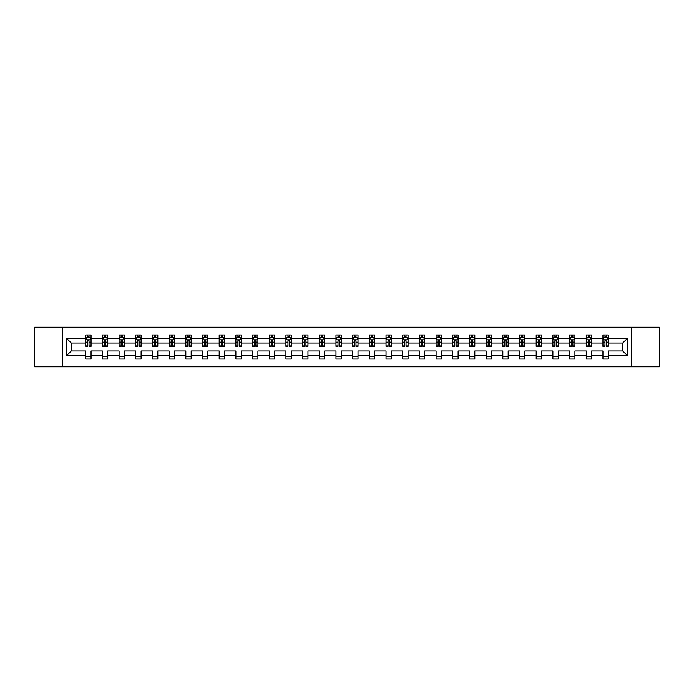 <?xml version="1.0" encoding="UTF-8"?>
<svg xmlns="http://www.w3.org/2000/svg" width="694" height="694" viewBox="0 0 694 694"><rect width="100%" height="100%" fill="white"/><g stroke="black" fill="none" stroke-linecap="round" stroke-linejoin="round"><path stroke-width="1.04" d="M631.332 327.212L34.7 327.212L34.7 366.788L659.3 366.788L659.3 327.212L631.332 327.212L631.332 366.788M608.282 355.449L608.282 350.956L622.726 350.956L627.211 355.449L608.282 355.449L608.282 359.032L602.939 359.032L602.939 355.449L591.6 355.449L591.6 359.032L586.248 359.032L586.248 355.449L574.918 355.449L574.918 359.032L569.566 359.032L569.566 355.449L558.228 355.449L558.228 359.032L552.884 359.032L552.884 355.449L541.546 355.449L541.546 359.032L536.202 359.032L536.202 355.449L524.864 355.449L524.864 359.032L519.511 359.032L519.511 355.449L508.173 355.449L508.173 359.032L502.829 359.032L502.829 355.449L491.491 355.449L491.491 359.032L486.147 359.032L486.147 355.449L474.809 355.449L474.809 359.032L469.456 359.032L469.456 355.449L458.127 355.449L458.127 359.032L452.774 359.032L452.774 355.449L441.436 355.449L441.436 359.032L436.092 359.032L436.092 355.449L424.754 355.449L424.754 359.032L419.41 359.032L419.41 355.449L408.072 355.449L408.072 359.032L402.72 359.032L402.72 355.449L391.381 355.449L391.381 359.032L386.038 359.032L386.038 355.449L374.699 355.449L374.699 359.032L369.355 359.032L369.355 355.449L358.017 355.449L358.017 359.032L352.665 359.032L352.665 355.449L341.335 355.449L341.335 359.032L335.983 359.032L335.983 355.449L324.645 355.449L324.645 359.032L319.301 359.032L319.301 355.449L307.963 355.449L307.963 359.032L302.619 359.032L302.619 355.449L291.28 355.449L291.28 359.032L285.928 359.032L285.928 355.449L274.59 355.449L274.59 359.032L269.246 359.032L269.246 355.449L257.908 355.449L257.908 359.032L252.564 359.032L252.564 355.449L241.226 355.449L241.226 359.032L235.873 359.032L235.873 355.449L224.544 355.449L224.544 359.032L219.191 359.032L219.191 355.449L207.853 355.449L207.853 359.032L202.509 359.032L202.509 355.449L191.171 355.449L191.171 359.032L185.827 359.032L185.827 355.449L174.489 355.449L174.489 359.032L169.136 359.032L169.136 355.449L157.798 355.449L157.798 359.032L152.454 359.032L152.454 355.449L141.116 355.449L141.116 359.032L135.772 359.032L135.772 355.449L124.434 355.449L124.434 359.032L119.082 359.032L119.082 355.449L107.752 355.449L107.752 359.032L102.4 359.032L102.4 355.449L91.061 355.449L91.061 359.032L85.718 359.032L85.718 355.449L66.789 355.449L66.789 338.551L85.718 338.551L85.718 334.968L91.061 334.968L91.061 338.551L102.4 338.551L102.4 334.968L107.752 334.968L107.752 338.551L119.082 338.551L119.082 334.968L124.434 334.968L124.434 338.551L135.772 338.551L135.772 334.968L141.116 334.968L141.116 338.551L152.454 338.551L152.454 334.968L157.798 334.968L157.798 338.551L169.136 338.551L169.136 334.968L174.489 334.968L174.489 338.551L185.827 338.551L185.827 334.968L191.171 334.968L191.171 338.551L202.509 338.551L202.509 334.968L207.853 334.968L207.853 338.551L219.191 338.551L219.191 334.968L224.544 334.968L224.544 338.551L235.873 338.551L235.873 334.968L241.226 334.968L241.226 338.551L252.564 338.551L252.564 334.968L257.908 334.968L257.908 338.551L269.246 338.551L269.246 334.968L274.59 334.968L274.59 338.551L285.928 338.551L285.928 334.968L291.28 334.968L291.28 338.551L302.619 338.551L302.619 334.968L307.963 334.968L307.963 338.551L319.301 338.551L319.301 334.968L324.645 334.968L324.645 338.551L335.983 338.551L335.983 334.968L341.335 334.968L341.335 338.551L352.665 338.551L352.665 334.968L358.017 334.968L358.017 338.551L369.355 338.551L369.355 334.968L374.699 334.968L374.699 338.551L386.038 338.551L386.038 334.968L391.381 334.968L391.381 338.551L402.72 338.551L402.72 334.968L408.072 334.968L408.072 338.551L419.41 338.551L419.41 334.968L424.754 334.968L424.754 338.551L436.092 338.551L436.092 334.968L441.436 334.968L441.436 338.551L452.774 338.551L452.774 334.968L458.127 334.968L458.127 338.551L469.456 338.551L469.456 334.968L474.809 334.968L474.809 338.551L486.147 338.551L486.147 334.968L491.491 334.968L491.491 338.551L502.829 338.551L502.829 334.968L508.173 334.968L508.173 338.551L519.511 338.551L519.511 334.968L524.864 334.968L524.864 338.551L536.202 338.551L536.202 334.968L541.546 334.968L541.546 338.551L552.884 338.551L552.884 334.968L558.228 334.968L558.228 338.551L569.566 338.551L569.566 334.968L574.918 334.968L574.918 338.551L586.248 338.551L586.248 334.968L591.6 334.968L591.6 338.551L602.939 338.551L602.939 334.968L608.282 334.968L608.282 338.551L627.211 338.551L627.211 355.449M62.668 366.788L62.668 327.212M602.939 338.551L602.939 343.044L591.6 343.044L591.6 338.551M591.6 355.449L591.6 350.956L602.939 350.956L602.939 355.449M586.248 338.551L586.248 343.044L574.918 343.044L574.918 338.551M574.918 355.449L574.918 350.956L586.248 350.956L586.248 355.449M569.566 338.551L569.566 343.044L558.228 343.044L558.228 338.551M558.228 355.449L558.228 350.956L569.566 350.956L569.566 355.449M552.884 338.551L552.884 343.044L541.546 343.044L541.546 338.551M541.546 355.449L541.546 350.956L552.884 350.956L552.884 355.449M536.202 338.551L536.202 343.044L524.864 343.044L524.864 338.551M524.864 355.449L524.864 350.956L536.202 350.956L536.202 355.449M519.511 338.551L519.511 343.044L508.173 343.044L508.173 338.551M508.173 355.449L508.173 350.956L519.511 350.956L519.511 355.449M502.829 338.551L502.829 343.044L491.491 343.044L491.491 338.551M491.491 355.449L491.491 350.956L502.829 350.956L502.829 355.449M486.147 338.551L486.147 343.044L474.809 343.044L474.809 338.551M474.809 355.449L474.809 350.956L486.147 350.956L486.147 355.449M469.456 338.551L469.456 343.044L458.127 343.044L458.127 338.551M458.127 355.449L458.127 350.956L469.456 350.956L469.456 355.449M452.774 338.551L452.774 343.044L441.436 343.044L441.436 338.551M441.436 355.449L441.436 350.956L452.774 350.956L452.774 355.449M436.092 338.551L436.092 343.044L424.754 343.044L424.754 338.551M424.754 355.449L424.754 350.956L436.092 350.956L436.092 355.449M419.41 338.551L419.41 343.044L408.072 343.044L408.072 338.551M408.072 355.449L408.072 350.956L419.41 350.956L419.41 355.449M402.72 338.551L402.72 343.044L391.381 343.044L391.381 338.551M391.381 355.449L391.381 350.956L402.72 350.956L402.72 355.449M386.038 338.551L386.038 343.044L374.699 343.044L374.699 338.551M374.699 355.449L374.699 350.956L386.038 350.956L386.038 355.449M369.355 338.551L369.355 343.044L358.017 343.044L358.017 338.551M358.017 355.449L358.017 350.956L369.355 350.956L369.355 355.449M352.665 338.551L352.665 343.044L341.335 343.044L341.335 338.551M341.335 355.449L341.335 350.956L352.665 350.956L352.665 355.449M335.983 338.551L335.983 343.044L324.645 343.044L324.645 338.551M324.645 355.449L324.645 350.956L335.983 350.956L335.983 355.449M319.301 338.551L319.301 343.044L307.963 343.044L307.963 338.551M307.963 355.449L307.963 350.956L319.301 350.956L319.301 355.449M302.619 338.551L302.619 343.044L291.28 343.044L291.28 338.551M291.28 355.449L291.28 350.956L302.619 350.956L302.619 355.449M285.928 338.551L285.928 343.044L274.59 343.044L274.59 338.551M274.59 355.449L274.59 350.956L285.928 350.956L285.928 355.449M269.246 338.551L269.246 343.044L257.908 343.044L257.908 338.551M257.908 355.449L257.908 350.956L269.246 350.956L269.246 355.449M252.564 338.551L252.564 343.044L241.226 343.044L241.226 338.551M241.226 355.449L241.226 350.956L252.564 350.956L252.564 355.449M235.873 338.551L235.873 343.044L224.544 343.044L224.544 338.551M224.544 355.449L224.544 350.956L235.873 350.956L235.873 355.449M219.191 338.551L219.191 343.044L207.853 343.044L207.853 338.551M207.853 355.449L207.853 350.956L219.191 350.956L219.191 355.449M202.509 338.551L202.509 343.044L191.171 343.044L191.171 338.551M191.171 355.449L191.171 350.956L202.509 350.956L202.509 355.449M185.827 338.551L185.827 343.044L174.489 343.044L174.489 338.551M174.489 355.449L174.489 350.956L185.827 350.956L185.827 355.449M169.136 338.551L169.136 343.044L157.798 343.044L157.798 338.551M157.798 355.449L157.798 350.956L169.136 350.956L169.136 355.449M152.454 338.551L152.454 343.044L141.116 343.044L141.116 338.551M141.116 355.449L141.116 350.956L152.454 350.956L152.454 355.449M135.772 338.551L135.772 343.044L124.434 343.044L124.434 338.551M124.434 355.449L124.434 350.956L135.772 350.956L135.772 355.449M119.082 338.551L119.082 343.044L107.752 343.044L107.752 338.551M107.752 355.449L107.752 350.956L119.082 350.956L119.082 355.449M102.4 338.551L102.4 343.044L91.061 343.044L91.061 338.551M91.061 355.449L91.061 350.956L102.4 350.956L102.4 355.449M85.718 338.551L85.718 343.044L71.274 343.044L71.274 350.956L85.718 350.956L85.718 355.449M66.789 338.551L71.274 343.044M622.726 350.956L622.726 343.044L608.282 343.044L608.282 338.551M604.968 337.64L606.252 337.64M588.286 337.64L589.57 337.64M571.596 337.64L572.88 337.64M554.914 337.64L556.198 337.64M538.232 337.64L539.516 337.64M521.55 337.64L522.825 337.64M504.859 337.64L506.143 337.64M488.177 337.64L489.461 337.64M471.495 337.64L472.779 337.64M454.804 337.64L456.088 337.64M438.122 337.64L439.406 337.64M421.44 337.64L422.724 337.64M404.758 337.64L406.033 337.64M388.067 337.64L389.351 337.64M371.385 337.64L372.669 337.64M354.703 337.64L355.987 337.64M338.013 337.64L339.297 337.64M321.331 337.64L322.615 337.64M304.649 337.64L305.933 337.64M287.967 337.64L289.242 337.64M271.276 337.64L272.56 337.64M254.594 337.64L255.878 337.64M237.912 337.64L239.196 337.64M221.221 337.64L222.505 337.64M204.539 337.64L205.823 337.64M187.857 337.64L189.141 337.64M171.175 337.64L172.45 337.64M154.484 337.64L155.768 337.64M137.802 337.64L139.086 337.64M121.12 337.64L122.404 337.64M104.43 337.64L105.714 337.64M87.748 337.64L89.032 337.64M85.718 356.36L91.061 356.36M102.4 356.36L107.752 356.36M119.082 356.36L124.434 356.36M135.772 356.36L141.116 356.36M152.454 356.36L157.798 356.36M169.136 356.36L174.489 356.36M185.827 356.36L191.171 356.36M202.509 356.36L207.853 356.36M219.191 356.36L224.544 356.36M235.873 356.36L241.226 356.36M252.564 356.36L257.908 356.36M269.246 356.36L274.59 356.36M285.928 356.36L291.28 356.36M302.619 356.36L307.963 356.36M319.301 356.36L324.645 356.36M335.983 356.36L341.335 356.36M352.665 356.36L358.017 356.36M369.355 356.36L374.699 356.36M386.038 356.36L391.381 356.36M402.72 356.36L408.072 356.36M419.41 356.36L424.754 356.36M436.092 356.36L441.436 356.36M452.774 356.36L458.127 356.36M469.456 356.36L474.809 356.36M486.147 356.36L491.491 356.36M502.829 356.36L508.173 356.36M519.511 356.36L524.864 356.36M536.202 356.36L541.546 356.36M552.884 356.36L558.228 356.36M569.566 356.36L574.918 356.36M586.248 356.36L591.6 356.36M602.939 356.36L608.282 356.36M71.274 350.956L66.789 355.449M627.211 338.551L622.726 343.044M89.032 336.356L87.748 336.356M86.724 337.822L85.718 337.822L85.718 334.968L87.748 334.968L87.748 337.692M85.718 345.013L85.718 346.358L87.748 346.358L87.748 345.013L85.718 345.013L85.718 343.044M91.061 343.044L91.061 346.358L89.032 346.358L89.032 340.633L87.748 340.633L87.748 345.013M90.055 337.822L91.061 337.822L91.061 334.968L89.032 334.968L89.032 337.692M91.061 339.834L89.994 337.692L86.785 337.692L85.718 339.834M105.714 336.356L104.43 336.356M103.406 337.822L102.4 337.822L102.4 334.968L104.43 334.968L104.43 337.692M102.4 345.013L102.4 346.358L104.43 346.358L104.43 345.013L102.4 345.013L102.4 343.044M107.752 343.044L107.752 346.358L105.714 346.358L105.714 340.633L104.43 340.633L104.43 345.013M106.746 337.822L107.752 337.822L107.752 334.968L105.714 334.968L105.714 337.692M107.752 339.834L106.676 337.692L103.467 337.692L102.4 339.834M122.404 336.356L121.12 336.356M120.088 337.822L119.082 337.822L119.082 334.968L121.12 334.968L121.12 337.692M119.082 345.013L119.082 346.358L121.12 346.358L121.12 345.013L119.082 345.013L119.082 343.044M124.434 343.044L124.434 346.358L122.404 346.358L122.404 340.633L121.12 340.633L121.12 345.013M123.428 337.822L124.434 337.822L124.434 334.968L122.404 334.968L122.404 337.692M124.434 339.834L123.367 337.692L120.157 337.692L119.082 339.834M139.086 336.356L137.802 336.356M136.779 337.822L135.772 337.822L135.772 334.968L137.802 334.968L137.802 337.692M135.772 345.013L135.772 346.358L137.802 346.358L137.802 345.013L135.772 345.013L135.772 343.044M141.116 343.044L141.116 346.358L139.086 346.358L139.086 340.633L137.802 340.633L137.802 345.013M140.11 337.822L141.116 337.822L141.116 334.968L139.086 334.968L139.086 337.692M141.116 339.834L140.049 337.692L136.839 337.692L135.772 339.834M155.768 336.356L154.484 336.356M153.461 337.822L152.454 337.822L152.454 334.968L154.484 334.968L154.484 337.692M152.454 345.013L152.454 346.358L154.484 346.358L154.484 345.013L152.454 345.013L152.454 343.044M157.798 343.044L157.798 346.358L155.768 346.358L155.768 340.633L154.484 340.633L154.484 345.013M156.801 337.822L157.798 337.822L157.798 334.968L155.768 334.968L155.768 337.692M157.798 339.834L156.731 337.692L153.521 337.692L152.454 339.834M172.45 336.356L171.175 336.356M170.143 337.822L169.136 337.822L169.136 334.968L171.175 334.968L171.175 337.692M169.136 345.013L169.136 346.358L171.175 346.358L171.175 345.013L169.136 345.013L169.136 343.044M174.489 343.044L174.489 346.358L172.45 346.358L172.45 340.633L171.175 340.633L171.175 345.013M173.483 337.822L174.489 337.822L174.489 334.968L172.45 334.968L172.45 337.692M174.489 339.834L173.413 337.692L170.212 337.692L169.136 339.834M189.141 336.356L187.857 336.356M186.825 337.822L185.827 337.822L185.827 334.968L187.857 334.968L187.857 337.692M185.827 345.013L185.827 346.358L187.857 346.358L187.857 345.013L185.827 345.013L185.827 343.044M191.171 343.044L191.171 346.358L189.141 346.358L189.141 340.633L187.857 340.633L187.857 345.013M190.165 337.822L191.171 337.822L191.171 334.968L189.141 334.968L189.141 337.692M191.171 339.834L190.104 337.692L186.894 337.692L185.827 339.834M205.823 336.356L204.539 336.356M203.516 337.822L202.509 337.822L202.509 334.968L204.539 334.968L204.539 337.692M202.509 345.013L202.509 346.358L204.539 346.358L204.539 345.013L202.509 345.013L202.509 343.044M207.853 343.044L207.853 346.358L205.823 346.358L205.823 340.633L204.539 340.633L204.539 345.013M206.847 337.822L207.853 337.822L207.853 334.968L205.823 334.968L205.823 337.692M207.853 339.834L206.786 337.692L203.576 337.692L202.509 339.834M222.505 336.356L221.221 336.356M220.198 337.822L219.191 337.822L219.191 334.968L221.221 334.968L221.221 337.692M219.191 345.013L219.191 346.358L221.221 346.358L221.221 345.013L219.191 345.013L219.191 343.044M224.544 343.044L224.544 346.358L222.505 346.358L222.505 340.633L221.221 340.633L221.221 345.013M223.537 337.822L224.544 337.822L224.544 334.968L222.505 334.968L222.505 337.692M224.544 339.834L223.468 337.692L220.258 337.692L219.191 339.834M239.196 336.356L237.912 336.356M236.88 337.822L235.873 337.822L235.873 334.968L237.912 334.968L237.912 337.692M235.873 345.013L235.873 346.358L237.912 346.358L237.912 345.013L235.873 345.013L235.873 343.044M241.226 343.044L241.226 346.358L239.196 346.358L239.196 340.633L237.912 340.633L237.912 345.013M240.219 337.822L241.226 337.822L241.226 334.968L239.196 334.968L239.196 337.692M241.226 339.834L240.159 337.692L236.949 337.692L235.873 339.834M255.878 336.356L254.594 336.356M253.57 337.822L252.564 337.822L252.564 334.968L254.594 334.968L254.594 337.692M252.564 345.013L252.564 346.358L254.594 346.358L254.594 345.013L252.564 345.013L252.564 343.044M257.908 343.044L257.908 346.358L255.878 346.358L255.878 340.633L254.594 340.633L254.594 345.013M256.901 337.822L257.908 337.822L257.908 334.968L255.878 334.968L255.878 337.692M257.908 339.834L256.841 337.692L253.631 337.692L252.564 339.834M272.56 336.356L271.276 336.356M270.252 337.822L269.246 337.822L269.246 334.968L271.276 334.968L271.276 337.692M269.246 345.013L269.246 346.358L271.276 346.358L271.276 345.013L269.246 345.013L269.246 343.044M274.59 343.044L274.59 346.358L272.56 346.358L272.56 340.633L271.276 340.633L271.276 345.013M273.592 337.822L274.59 337.822L274.59 334.968L272.56 334.968L272.56 337.692M274.59 339.834L273.523 337.692L270.313 337.692L269.246 339.834M289.242 336.356L287.967 336.356M286.934 337.822L285.928 337.822L285.928 334.968L287.967 334.968L287.967 337.692M285.928 345.013L285.928 346.358L287.967 346.358L287.967 345.013L285.928 345.013L285.928 343.044M291.28 343.044L291.28 346.358L289.242 346.358L289.242 340.633L287.967 340.633L287.967 345.013M290.274 337.822L291.28 337.822L291.28 334.968L289.242 334.968L289.242 337.692M291.28 339.834L290.205 337.692L287.004 337.692L285.928 339.834M305.933 336.356L304.649 336.356M303.616 337.822L302.619 337.822L302.619 334.968L304.649 334.968L304.649 337.692M302.619 345.013L302.619 346.358L304.649 346.358L304.649 345.013L302.619 345.013L302.619 343.044M307.963 343.044L307.963 346.358L305.933 346.358L305.933 340.633L304.649 340.633L304.649 345.013M306.956 337.822L307.963 337.822L307.963 334.968L305.933 334.968L305.933 337.692M307.963 339.834L306.895 337.692L303.686 337.692L302.619 339.834M322.615 336.356L321.331 336.356M320.307 337.822L319.301 337.822L319.301 334.968L321.331 334.968L321.331 337.692M319.301 345.013L319.301 346.358L321.331 346.358L321.331 345.013L319.301 345.013L319.301 343.044M324.645 343.044L324.645 346.358L322.615 346.358L322.615 340.633L321.331 340.633L321.331 345.013M323.638 337.822L324.645 337.822L324.645 334.968L322.615 334.968L322.615 337.692M324.645 339.834L323.578 337.692L320.368 337.692L319.301 339.834M339.297 336.356L338.013 336.356M336.989 337.822L335.983 337.822L335.983 334.968L338.013 334.968L338.013 337.692M335.983 345.013L335.983 346.358L338.013 346.358L338.013 345.013L335.983 345.013L335.983 343.044M341.335 343.044L341.335 346.358L339.297 346.358L339.297 340.633L338.013 340.633L338.013 345.013M340.329 337.822L341.335 337.822L341.335 334.968L339.297 334.968L339.297 337.692M341.335 339.834L340.26 337.692L337.05 337.692L335.983 339.834M355.987 336.356L354.703 336.356M353.671 337.822L352.665 337.822L352.665 334.968L354.703 334.968L354.703 337.692M352.665 345.013L352.665 346.358L354.703 346.358L354.703 345.013L352.665 345.013L352.665 343.044M358.017 343.044L358.017 346.358L355.987 346.358L355.987 340.633L354.703 340.633L354.703 345.013M357.011 337.822L358.017 337.822L358.017 334.968L355.987 334.968L355.987 337.692M358.017 339.834L356.95 337.692L353.74 337.692L352.665 339.834M372.669 336.356L371.385 336.356M370.362 337.822L369.355 337.822L369.355 334.968L371.385 334.968L371.385 337.692M369.355 345.013L369.355 346.358L371.385 346.358L371.385 345.013L369.355 345.013L369.355 343.044M374.699 343.044L374.699 346.358L372.669 346.358L372.669 340.633L371.385 340.633L371.385 345.013M373.693 337.822L374.699 337.822L374.699 334.968L372.669 334.968L372.669 337.692M374.699 339.834L373.632 337.692L370.423 337.692L369.355 339.834M389.351 336.356L388.067 336.356M387.044 337.822L386.038 337.822L386.038 334.968L388.067 334.968L388.067 337.692M386.038 345.013L386.038 346.358L388.067 346.358L388.067 345.013L386.038 345.013L386.038 343.044M391.381 343.044L391.381 346.358L389.351 346.358L389.351 340.633L388.067 340.633L388.067 345.013M390.384 337.822L391.381 337.822L391.381 334.968L389.351 334.968L389.351 337.692M391.381 339.834L390.314 337.692L387.105 337.692L386.038 339.834M406.033 336.356L404.758 336.356M403.726 337.822L402.72 337.822L402.72 334.968L404.758 334.968L404.758 337.692M402.72 345.013L402.72 346.358L404.758 346.358L404.758 345.013L402.72 345.013L402.72 343.044M408.072 343.044L408.072 346.358L406.033 346.358L406.033 340.633L404.758 340.633L404.758 345.013M407.066 337.822L408.072 337.822L408.072 334.968L406.033 334.968L406.033 337.692M408.072 339.834L406.996 337.692L403.795 337.692L402.72 339.834M422.724 336.356L421.44 336.356M420.408 337.822L419.41 337.822L419.41 334.968L421.44 334.968L421.44 337.692M419.41 345.013L419.41 346.358L421.44 346.358L421.44 345.013L419.41 345.013L419.41 343.044M424.754 343.044L424.754 346.358L422.724 346.358L422.724 340.633L421.44 340.633L421.44 345.013M423.748 337.822L424.754 337.822L424.754 334.968L422.724 334.968L422.724 337.692M424.754 339.834L423.687 337.692L420.477 337.692L419.41 339.834M439.406 336.356L438.122 336.356M437.099 337.822L436.092 337.822L436.092 334.968L438.122 334.968L438.122 337.692M436.092 345.013L436.092 346.358L438.122 346.358L438.122 345.013L436.092 345.013L436.092 343.044M441.436 343.044L441.436 346.358L439.406 346.358L439.406 340.633L438.122 340.633L438.122 345.013M440.43 337.822L441.436 337.822L441.436 334.968L439.406 334.968L439.406 337.692M441.436 339.834L440.369 337.692L437.159 337.692L436.092 339.834M456.088 336.356L454.804 336.356M453.781 337.822L452.774 337.822L452.774 334.968L454.804 334.968L454.804 337.692M452.774 345.013L452.774 346.358L454.804 346.358L454.804 345.013L452.774 345.013L452.774 343.044M458.127 343.044L458.127 346.358L456.088 346.358L456.088 340.633L454.804 340.633L454.804 345.013M457.12 337.822L458.127 337.822L458.127 334.968L456.088 334.968L456.088 337.692M458.127 339.834L457.051 337.692L453.841 337.692L452.774 339.834M472.779 336.356L471.495 336.356M470.463 337.822L469.456 337.822L469.456 334.968L471.495 334.968L471.495 337.692M469.456 345.013L469.456 346.358L471.495 346.358L471.495 345.013L469.456 345.013L469.456 343.044M474.809 343.044L474.809 346.358L472.779 346.358L472.779 340.633L471.495 340.633L471.495 345.013M473.802 337.822L474.809 337.822L474.809 334.968L472.779 334.968L472.779 337.692M474.809 339.834L473.742 337.692L470.532 337.692L469.456 339.834M489.461 336.356L488.177 336.356M487.153 337.822L486.147 337.822L486.147 334.968L488.177 334.968L488.177 337.692M486.147 345.013L486.147 346.358L488.177 346.358L488.177 345.013L486.147 345.013L486.147 343.044M491.491 343.044L491.491 346.358L489.461 346.358L489.461 340.633L488.177 340.633L488.177 345.013M490.485 337.822L491.491 337.822L491.491 334.968L489.461 334.968L489.461 337.692M491.491 339.834L490.424 337.692L487.214 337.692L486.147 339.834M506.143 336.356L504.859 336.356M503.835 337.822L502.829 337.822L502.829 334.968L504.859 334.968L504.859 337.692M502.829 345.013L502.829 346.358L504.859 346.358L504.859 345.013L502.829 345.013L502.829 343.044M508.173 343.044L508.173 346.358L506.143 346.358L506.143 340.633L504.859 340.633L504.859 345.013M507.175 337.822L508.173 337.822L508.173 334.968L506.143 334.968L506.143 337.692M508.173 339.834L507.106 337.692L503.896 337.692L502.829 339.834M522.825 336.356L521.55 336.356M520.517 337.822L519.511 337.822L519.511 334.968L521.55 334.968L521.55 337.692M519.511 345.013L519.511 346.358L521.55 346.358L521.55 345.013L519.511 345.013L519.511 343.044M524.864 343.044L524.864 346.358L522.825 346.358L522.825 340.633L521.55 340.633L521.55 345.013M523.857 337.822L524.864 337.822L524.864 334.968L522.825 334.968L522.825 337.692M524.864 339.834L523.788 337.692L520.587 337.692L519.511 339.834M539.516 336.356L538.232 336.356M537.199 337.822L536.202 337.822L536.202 334.968L538.232 334.968L538.232 337.692M536.202 345.013L536.202 346.358L538.232 346.358L538.232 345.013L536.202 345.013L536.202 343.044M541.546 343.044L541.546 346.358L539.516 346.358L539.516 340.633L538.232 340.633L538.232 345.013M540.539 337.822L541.546 337.822L541.546 334.968L539.516 334.968L539.516 337.692M541.546 339.834L540.479 337.692L537.269 337.692L536.202 339.834M556.198 336.356L554.914 336.356M553.89 337.822L552.884 337.822L552.884 334.968L554.914 334.968L554.914 337.692M552.884 345.013L552.884 346.358L554.914 346.358L554.914 345.013L552.884 345.013L552.884 343.044M558.228 343.044L558.228 346.358L556.198 346.358L556.198 340.633L554.914 340.633L554.914 345.013M557.221 337.822L558.228 337.822L558.228 334.968L556.198 334.968L556.198 337.692M558.228 339.834L557.161 337.692L553.951 337.692L552.884 339.834M572.88 336.356L571.596 336.356M570.572 337.822L569.566 337.822L569.566 334.968L571.596 334.968L571.596 337.692M569.566 345.013L569.566 346.358L571.596 346.358L571.596 345.013L569.566 345.013L569.566 343.044M574.918 343.044L574.918 346.358L572.88 346.358L572.88 340.633L571.596 340.633L571.596 345.013M573.912 337.822L574.918 337.822L574.918 334.968L572.88 334.968L572.88 337.692M574.918 339.834L573.843 337.692L570.633 337.692L569.566 339.834M589.57 336.356L588.286 336.356M587.254 337.822L586.248 337.822L586.248 334.968L588.286 334.968L588.286 337.692M586.248 345.013L586.248 346.358L588.286 346.358L588.286 345.013L586.248 345.013L586.248 343.044M591.6 343.044L591.6 346.358L589.57 346.358L589.57 340.633L588.286 340.633L588.286 345.013M590.594 337.822L591.6 337.822L591.6 334.968L589.57 334.968L589.57 337.692M591.6 339.834L590.533 337.692L587.324 337.692L586.248 339.834M606.252 336.356L604.968 336.356M603.945 337.822L602.939 337.822L602.939 334.968L604.968 334.968L604.968 337.692M602.939 345.013L602.939 346.358L604.968 346.358L604.968 345.013L602.939 345.013L602.939 343.044M608.282 343.044L608.282 346.358L606.252 346.358L606.252 340.633L604.968 340.633L604.968 345.013M607.276 337.822L608.282 337.822L608.282 334.968L606.252 334.968L606.252 337.692M608.282 339.834L607.215 337.692L604.006 337.692L602.939 339.834M91.035 339.782L85.744 339.782M91.061 345.013L89.032 345.013M87.748 342.151L85.718 342.151M91.061 342.151L89.032 342.151M89.032 337.041L87.748 337.041M107.717 339.782L102.426 339.782M107.752 345.013L105.714 345.013M104.43 342.151L102.4 342.151M107.752 342.151L105.714 342.151M105.714 337.041L104.43 337.041M124.408 339.782L119.108 339.782M124.434 345.013L122.404 345.013M121.12 342.151L119.082 342.151M124.434 342.151L122.404 342.151M122.404 337.041L121.12 337.041M141.09 339.782L135.798 339.782M141.116 345.013L139.086 345.013M137.802 342.151L135.772 342.151M141.116 342.151L139.086 342.151M139.086 337.041L137.802 337.041M157.772 339.782L152.48 339.782M157.798 345.013L155.768 345.013M154.484 342.151L152.454 342.151M157.798 342.151L155.768 342.151M155.768 337.041L154.484 337.041M174.463 339.782L169.163 339.782M174.489 345.013L172.45 345.013M171.175 342.151L169.136 342.151M174.489 342.151L172.45 342.151M172.45 337.041L171.175 337.041M191.145 339.782L185.853 339.782M191.171 345.013L189.141 345.013M187.857 342.151L185.827 342.151M191.171 342.151L189.141 342.151M189.141 337.041L187.857 337.041M207.827 339.782L202.535 339.782M207.853 345.013L205.823 345.013M204.539 342.151L202.509 342.151M207.853 342.151L205.823 342.151M205.823 337.041L204.539 337.041M224.509 339.782L219.217 339.782M224.544 345.013L222.505 345.013M221.221 342.151L219.191 342.151M224.544 342.151L222.505 342.151M222.505 337.041L221.221 337.041M241.2 339.782L235.899 339.782M241.226 345.013L239.196 345.013M237.912 342.151L235.873 342.151M241.226 342.151L239.196 342.151M239.196 337.041L237.912 337.041M257.882 339.782L252.59 339.782M257.908 345.013L255.878 345.013M254.594 342.151L252.564 342.151M257.908 342.151L255.878 342.151M255.878 337.041L254.594 337.041M274.564 339.782L269.272 339.782M274.59 345.013L272.56 345.013M271.276 342.151L269.246 342.151M274.59 342.151L272.56 342.151M272.56 337.041L271.276 337.041M291.254 339.782L285.954 339.782M291.28 345.013L289.242 345.013M287.967 342.151L285.928 342.151M291.28 342.151L289.242 342.151M289.242 337.041L287.967 337.041M307.936 339.782L302.645 339.782M307.963 345.013L305.933 345.013M304.649 342.151L302.619 342.151M307.963 342.151L305.933 342.151M305.933 337.041L304.649 337.041M324.618 339.782L319.327 339.782M324.645 345.013L322.615 345.013M321.331 342.151L319.301 342.151M324.645 342.151L322.615 342.151M322.615 337.041L321.331 337.041M341.301 339.782L336.009 339.782M341.335 345.013L339.297 345.013M338.013 342.151L335.983 342.151M341.335 342.151L339.297 342.151M339.297 337.041L338.013 337.041M357.991 339.782L352.699 339.782M358.017 345.013L355.987 345.013M354.703 342.151L352.665 342.151M358.017 342.151L355.987 342.151M355.987 337.041L354.703 337.041M374.673 339.782L369.382 339.782M374.699 345.013L372.669 345.013M371.385 342.151L369.355 342.151M374.699 342.151L372.669 342.151M372.669 337.041L371.385 337.041M391.355 339.782L386.064 339.782M391.381 345.013L389.351 345.013M388.067 342.151L386.038 342.151M391.381 342.151L389.351 342.151M389.351 337.041L388.067 337.041M408.046 339.782L402.746 339.782M408.072 345.013L406.033 345.013M404.758 342.151L402.72 342.151M408.072 342.151L406.033 342.151M406.033 337.041L404.758 337.041M424.728 339.782L419.436 339.782M424.754 345.013L422.724 345.013M421.44 342.151L419.41 342.151M424.754 342.151L422.724 342.151M422.724 337.041L421.44 337.041M441.41 339.782L436.118 339.782M441.436 345.013L439.406 345.013M438.122 342.151L436.092 342.151M441.436 342.151L439.406 342.151M439.406 337.041L438.122 337.041M458.101 339.782L452.8 339.782M458.127 345.013L456.088 345.013M454.804 342.151L452.774 342.151M458.127 342.151L456.088 342.151M456.088 337.041L454.804 337.041M474.783 339.782L469.491 339.782M474.809 345.013L472.779 345.013M471.495 342.151L469.456 342.151M474.809 342.151L472.779 342.151M472.779 337.041L471.495 337.041M491.465 339.782L486.173 339.782M491.491 345.013L489.461 345.013M488.177 342.151L486.147 342.151M491.491 342.151L489.461 342.151M489.461 337.041L488.177 337.041M508.147 339.782L502.855 339.782M508.173 345.013L506.143 345.013M504.859 342.151L502.829 342.151M508.173 342.151L506.143 342.151M506.143 337.041L504.859 337.041M524.837 339.782L519.537 339.782M524.864 345.013L522.825 345.013M521.55 342.151L519.511 342.151M524.864 342.151L522.825 342.151M522.825 337.041L521.55 337.041M541.52 339.782L536.228 339.782M541.546 345.013L539.516 345.013M538.232 342.151L536.202 342.151M541.546 342.151L539.516 342.151M539.516 337.041L538.232 337.041M558.202 339.782L552.91 339.782M558.228 345.013L556.198 345.013M554.914 342.151L552.884 342.151M558.228 342.151L556.198 342.151M556.198 337.041L554.914 337.041M574.892 339.782L569.592 339.782M574.918 345.013L572.88 345.013M571.596 342.151L569.566 342.151M574.918 342.151L572.88 342.151M572.88 337.041L571.596 337.041M591.574 339.782L586.283 339.782M591.6 345.013L589.57 345.013M588.286 342.151L586.248 342.151M591.6 342.151L589.57 342.151M589.57 337.041L588.286 337.041M608.256 339.782L602.965 339.782M608.282 345.013L606.252 345.013M604.968 342.151L602.939 342.151M608.282 342.151L606.252 342.151M606.252 337.041L604.968 337.041"/></g></svg>
